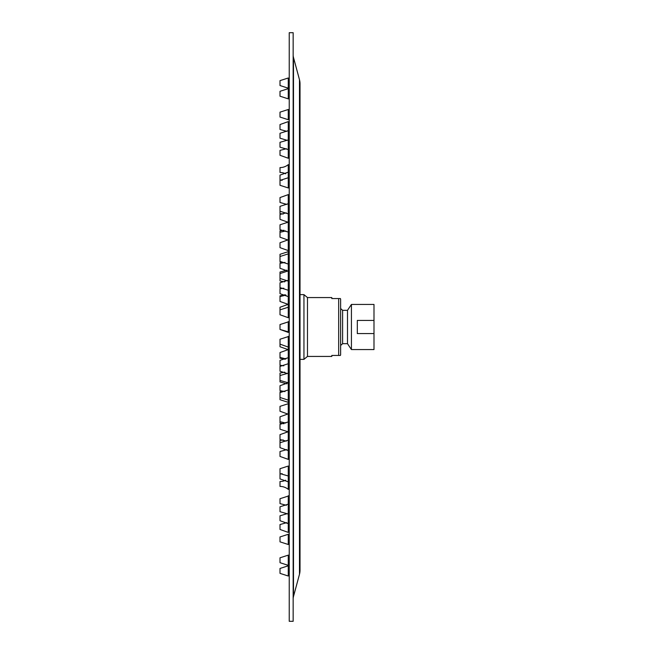 <?xml version="1.0" encoding="UTF-8"?>
<svg xmlns="http://www.w3.org/2000/svg" width="654" height="654" viewBox="0 0 654 654"><rect width="100%" height="100%" fill="white"/><g stroke="black" fill="none" stroke-linecap="round" stroke-linejoin="round"><path stroke-width="0.98" d="M289.231 327L289.231 621.3L293.156 621.3L293.156 32.7L289.231 32.7L289.231 327M293.156 54.944A9.81 9.81 0 0 0 293.491 57.495L293.491 596.505A9.81 9.81 0 0 0 293.156 599.056M299.483 574.253L299.483 79.747A15.696 15.696 0 0 1 300.022 83.826L300.022 570.174A15.696 15.696 0 0 1 299.483 574.253L293.491 596.505M299.483 79.747L293.491 57.495M307.478 297.57L307.478 356.43L331.807 356.43L331.807 355.449L340.374 355.449L338.674 355.449L338.674 298.551L340.374 298.551L331.807 298.551L331.807 297.57L307.478 297.57L303.947 294.627L300.022 294.627M303.947 294.627L303.947 359.373L300.022 359.373M307.478 356.43L303.947 359.373M340.374 298.551A1.962 1.962 0 0 1 340.636 299.532L340.636 354.468A1.962 1.962 180 0 1 340.374 355.449M373.99 320.419L373.99 333.581L357.313 333.581L357.313 320.419L373.99 320.419L373.99 304.437L351.427 304.437L347.503 310.323L342.598 310.323L342.598 343.677A23.544 23.544 0 0 1 340.636 345.426M342.598 310.323A23.544 23.544 0 0 0 340.636 308.574M347.503 310.323L347.503 343.677L342.598 343.677M351.427 304.437L351.427 349.563L347.503 343.677M373.99 333.581L373.99 349.563L351.427 349.563M280.01 357.321L280.01 352.539L288.251 349.596M288.251 402.611L288.251 349.694L280.01 346.751L280.01 339.23L289.231 336.287M289.231 349.694L288.251 349.694L288.251 347.078L280.01 344.135M289.231 304.306L288.251 304.306L288.251 317.713L280.01 314.77L280.01 307.249L288.251 304.306L288.251 296.622L280.01 293.679L280.01 288.774L283.811 288.21M288.251 304.404L280.01 301.461L280.01 296.679M285.953 358.882L280.01 357.444L280.01 358.179L285.177 359.25M286.754 383.833L280.01 381.944L280.01 373.05L284.743 372.159M283.754 391.174L280.01 391.844M280.01 399.684L280.01 392.588L289.231 389.645M284.972 391.607L280.01 390.618L280.01 385.713L288.251 382.77M287.31 373.508L280.01 371.268L280.01 366.06L283.288 365.643M289.231 347.078L288.251 347.078L288.251 336.287M287.31 280.492L280.01 282.732L280.01 287.94L283.288 288.357M288.251 271.23L280.01 268.287L280.01 263.382L284.972 262.393M288.251 251.389L288.251 270.911L289.231 270.911M280.01 254.316L280.01 256.507L289.231 253.564M283.754 262.826L280.01 262.156M286.754 270.167L280.01 272.056L280.01 273.56L288.251 270.911L288.251 281.114L289.231 281.114M285.177 294.75L280.01 295.821L280.01 296.556L285.953 295.118M289.231 459.378L288.251 459.378L288.251 450.606L280.01 447.663L280.01 440.305A13.006 13.006 0 0 0 283.133 439.921M286.272 441.148L280.01 439.545L280.01 434.64L288.251 431.697M289.231 450.606L288.251 450.606L288.251 431.853L289.231 431.853M283.991 423.727L280.01 423.105L280.01 416.802L288.251 413.859M283.811 365.79L280.01 365.226L280.01 360.321L289.231 357.378M280.01 273.56L280.01 278.465L288.251 281.114L288.251 296.622L289.231 296.622M289.231 264.355L280.01 261.412L280.01 256.507M288.251 240.141L280.01 237.198L280.01 230.895L283.991 230.273M288.251 222.303L280.01 219.36L280.01 214.455L286.272 212.852M289.231 194.622L288.251 194.622L288.251 222.147L289.231 222.147M289.231 203.394L280.01 206.337L280.01 213.694A13.006 13.006 0 0 1 283.133 214.079M289.231 489.356L288.251 489.356L288.251 481.843L289.231 481.843M288.251 489.356A13.006 13.006 0 0 0 280.01 486.413L280.01 481.507A13.006 13.006 0 0 0 285.684 480.208M289.231 476.259L280.01 473.61L280.01 468.705L288.251 466.057L288.251 481.843L280.01 478.9L280.01 473.823L281.727 473.709M286.836 449.592L280.01 451.53L280.01 456.435L288.251 459.378M289.231 421.65L280.01 424.299L280.01 429.204L288.251 431.853L288.251 414.195L289.231 414.195M280.01 278.465L280.01 280.95L284.743 281.841M289.231 232.35L280.01 229.701L280.01 224.796L288.251 222.147L288.251 239.805L289.231 239.805M288.251 194.622L280.01 197.565L280.01 202.47L286.836 204.408M289.231 164.644L288.251 164.644L288.251 172.157L280.01 175.1L280.01 180.177L281.727 180.291M288.251 164.644A13.006 13.006 0 0 1 280.01 167.588L280.01 172.493A13.006 13.006 0 0 1 285.684 173.792M288.251 532.372L288.251 523.658L289.231 523.658M288.251 532.397L280.01 529.454L280.01 524.549L286.812 522.636M289.231 514.355L280.01 511.706L280.01 506.801L288.251 504.152L288.251 523.658L280.01 520.715L280.01 515.81L287.18 513.66M289.231 504.152L288.251 504.152L288.251 495.765L289.231 495.765L280.01 498.708L280.01 503.613L286.387 505.289M288.251 403.404L288.251 414.195L280.01 411.252L280.01 406.347L289.231 403.404M280.01 324.548L288.251 321.899L288.251 332.396L280.01 329.452L280.01 324.548L289.231 321.604M289.231 321.899L288.251 321.604M288.251 250.596L280.01 247.653L280.01 242.748L288.251 239.805L288.251 250.596L289.231 250.596M289.231 172.157L288.251 172.157L288.251 177.741L289.231 177.741M288.251 121.628L288.251 158.235L289.231 158.235M288.251 158.235L280.01 155.292L280.01 150.387L286.387 148.711M287.18 140.34L280.01 138.19L280.01 133.285L289.231 130.342M288.251 121.603L280.01 124.546L280.01 129.451L286.812 131.364M288.251 575.978L288.251 565.833M288.251 576.01L280.01 573.362L280.01 568.457L288.251 565.808M288.251 565.35L280.01 562.702L280.01 557.797L288.251 555.148L288.251 565.35L289.231 565.35M288.251 544.496L280.01 541.847L280.01 536.942L288.251 534.293L288.251 544.496L289.231 544.496M288.251 187.943L280.01 185.295L280.01 180.39L288.251 177.741L288.251 187.943L289.231 187.943M289.231 149.848L280.01 147.199L280.01 142.294L289.231 139.645M288.251 119.707L280.01 117.058L280.01 112.153L288.251 109.504L288.251 119.707L289.231 119.707M288.251 98.852L280.01 96.203L280.01 91.298L288.251 88.65L288.251 98.852L289.231 98.852M288.251 78.022L288.251 88.167M288.251 77.99L280.01 80.638L280.01 85.543L288.251 88.192M289.231 402.643L280.01 399.7M280.01 309.865L289.231 306.922M288.251 317.713L289.231 317.713M280.01 254.3L289.231 251.357M289.231 400.436L280.01 397.493M285.79 423.064L280.01 421.707M288.251 332.396L280.01 329.452L289.231 332.396M280.01 232.293L285.79 230.936M280.01 473.995L282.299 473.79M280.01 442.758L289.231 439.815M280.01 366.363L289.231 363.42M280.01 287.637L289.231 290.58M280.01 211.242L289.231 214.185M282.299 180.21L280.01 180.005M288.251 555.148L289.231 555.148M288.251 534.293L289.231 534.293M288.251 466.057L289.231 466.057M280.01 380.44L289.231 383.089M280.01 375.535L289.231 372.886M280.01 329.452L289.231 332.101M288.251 109.504L289.231 109.504M288.251 88.65L289.231 88.65"/></g></svg>
